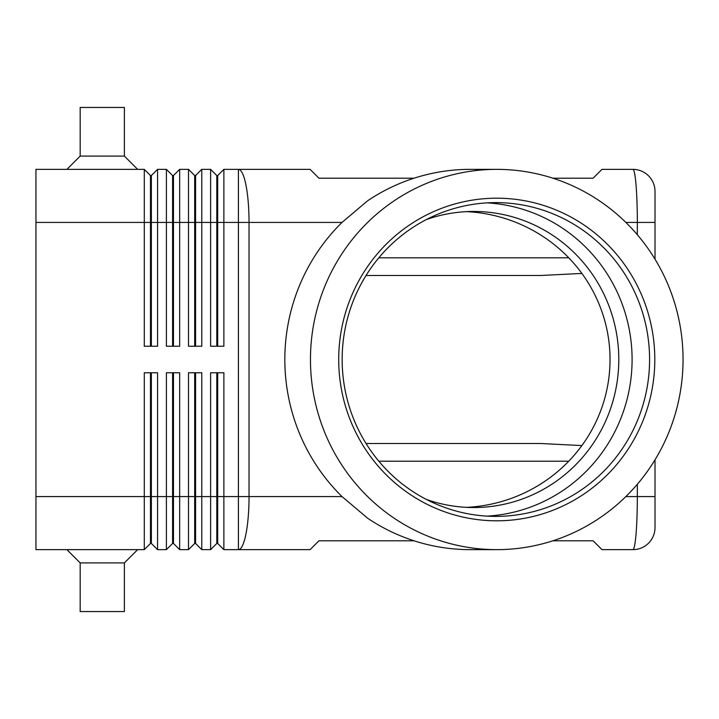 <?xml version="1.0" encoding="UTF-8"?>
<svg xmlns="http://www.w3.org/2000/svg" width="719" height="719" viewBox="0 0 719 719"><rect width="100%" height="100%" fill="white"/><g stroke="black" fill="none" stroke-linecap="round" stroke-linejoin="round"><path stroke-width="1.08" d="M426.313 219.592A148.042 145.049 -90 0 1 473.74 211.458A148.042 145.049 -90 0 1 618.789 359.5A148.042 145.049 -90 0 1 473.74 507.542A148.042 145.049 -90 0 1 426.313 499.408M552.911 178.204L593.112 178.204L601.956 169.36L632.909 169.36A22.109 22.109 0 0 1 648.547 175.831A22.109 22.109 0 0 0 632.909 169.36C634.122 169.594 635.165 174.771 636.036 184.9C636.881 195.361 637.313 207.863 637.331 222.423L655.018 222.423L655.018 191.47L655.018 259.191M637.331 484.264L637.331 496.577C637.313 511.137 636.881 523.639 636.036 534.1C635.165 544.229 634.122 549.406 632.909 549.64A22.109 22.109 0 0 0 648.547 543.169A22.109 22.109 0 0 1 632.909 549.64L601.956 549.64L593.112 540.796L552.911 540.796M150.478 346.234L150.478 175.544L151.358 175.544L151.358 346.234M35.95 496.577L35.95 549.64L144.285 549.64L150.478 543.456L151.358 543.456L157.551 549.64L157.551 372.766L144.285 372.766L144.285 496.577L35.95 496.577L35.95 169.36L144.285 169.36L144.285 346.234L157.551 346.234L157.551 169.36L166.395 169.36L166.395 346.234L179.66 346.234L179.66 169.36L188.504 169.36L188.504 346.234L201.769 346.234L201.769 169.36L210.613 169.36L210.613 346.234L223.879 346.234L223.879 169.36L238.411 169.36A53.062 10.623 90 0 1 245.925 184.9A53.062 10.623 90 0 1 249.035 222.423L342.019 222.423L367.625 200.781A190.14 186.293 -90 0 1 470.199 169.36L496.757 169.36A190.14 186.293 -90 0 1 683.05 359.5A190.14 186.293 -90 0 1 496.757 549.64A190.14 186.293 -90 0 1 310.464 359.5A190.14 186.293 -90 0 1 496.757 169.36M144.285 169.36L150.478 175.544M172.587 346.234L172.587 175.544L173.468 175.544L173.468 346.234M166.395 169.36L172.587 175.544M194.696 346.234L194.696 175.544L195.577 175.544L195.577 346.234M188.504 169.36L194.696 175.544M216.805 346.234L216.805 175.544L217.695 175.544L217.695 346.234M210.613 169.36L216.805 175.544M151.358 543.456L151.358 372.766M150.478 372.766L150.478 496.577L144.285 496.577L144.285 549.64M172.587 372.766L172.587 543.456L173.468 543.456L179.66 549.64L179.66 372.766L166.395 372.766L166.395 496.577L150.478 496.577L150.478 543.456M194.696 372.766L194.696 543.456L195.577 543.456L201.769 549.64L201.769 372.766L188.504 372.766L188.504 549.64L179.66 549.64M201.769 549.64L210.613 549.64L210.613 496.577L195.577 496.577L195.577 372.766M216.805 543.456L217.695 543.456L223.879 549.64L223.879 372.766L210.613 372.766L210.613 496.577L216.805 496.577L216.805 543.456L210.613 549.64M223.879 549.64L310.105 549.64L318.957 540.796L414.045 540.796M157.551 549.64L166.395 549.64L166.395 496.577L173.468 496.577L173.468 372.766M173.468 543.456L173.468 496.577L195.577 496.577L195.577 543.456M217.695 543.456L217.695 372.766M581.869 445.573L540.832 443.515L366.052 443.515M366.052 275.485L540.832 275.485L581.869 273.427M66.903 169.36L80.169 156.095L124.387 156.095L137.653 169.36M80.169 156.095L80.169 107.455L124.387 107.455L124.387 156.095M66.903 549.64L80.169 562.905L80.169 611.545L124.387 611.545L124.387 562.905L137.653 549.64M414.045 178.204L318.957 178.204L310.105 169.36L238.411 169.36L238.411 222.423L249.035 222.423L249.035 496.577A53.062 10.623 90 0 1 245.925 534.1A53.062 10.623 90 0 1 238.411 549.64L238.411 496.577L216.805 496.577L216.805 372.766M496.757 549.64L470.199 549.64A190.14 186.293 -90 0 1 367.625 518.219L342.019 496.577A190.14 186.293 -90 0 1 284.832 359.5A190.14 186.293 -90 0 1 342.019 222.423M654.802 359.5A161.308 158.045 -90 0 1 496.757 520.808A161.308 158.045 -90 0 1 338.712 359.5A161.308 158.045 -90 0 1 496.757 198.192A161.308 158.045 -90 0 1 654.802 359.5M649.581 359.5A156.886 153.713 -90 0 1 495.867 516.386A156.886 153.713 -90 0 1 342.154 359.5A156.886 153.713 -90 0 1 495.867 202.614A156.886 153.713 -90 0 1 649.581 359.5M487.123 202.866A156.886 153.713 -90 0 1 632.091 359.5A156.886 153.713 -90 0 1 487.123 516.134M466.487 211.638A151.107 148.042 180 0 1 610.036 359.5A151.107 148.042 180 0 1 466.487 507.362M80.169 562.905L124.387 562.905M194.696 543.456L188.504 549.64M172.587 543.456L166.395 549.64M217.695 175.544L223.879 169.36M195.577 175.544L201.769 169.36M173.468 175.544L179.66 169.36M151.358 175.544L157.551 169.36M625.863 496.577L655.018 496.577L655.018 527.53A22.109 22.109 0 0 1 648.547 543.169A22.109 22.109 0 0 0 655.018 527.53L655.018 459.809M655.018 191.47A22.109 22.109 0 0 0 648.547 175.831A22.109 22.109 0 0 1 655.018 191.47M625.863 222.423L637.331 222.423L637.331 234.736M35.95 222.423L238.411 222.423L238.411 496.577L342.019 496.577M568.738 257.797L378.832 257.797M378.832 461.203L568.738 461.203"/></g></svg>
